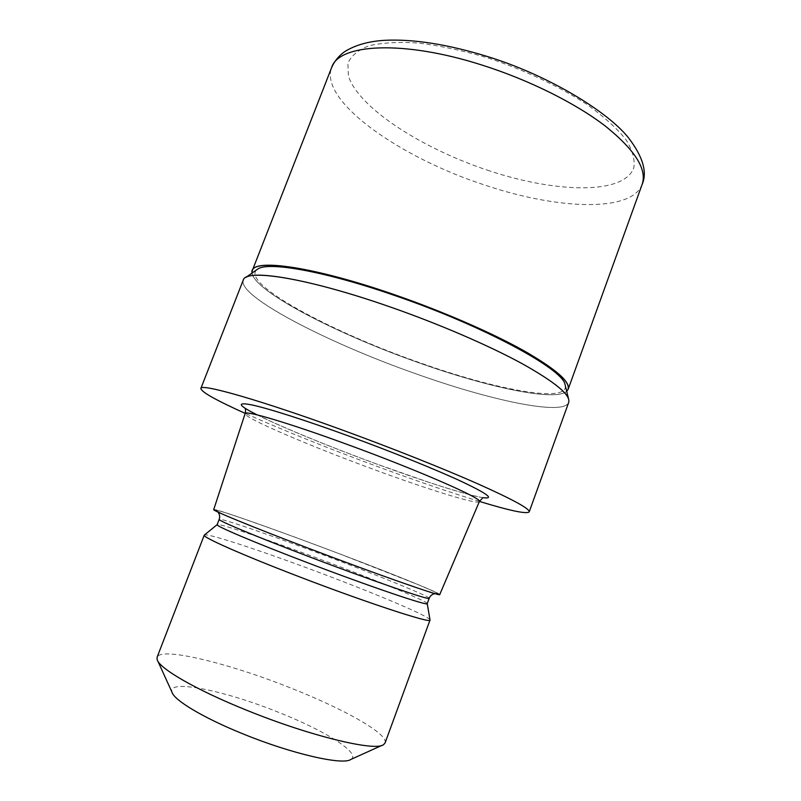 <?xml version="1.0" encoding="UTF-8"?>
<svg xmlns="http://www.w3.org/2000/svg" width="801" height="801" viewBox="0 0 801 801"><rect width="100%" height="100%" fill="white"/><g stroke="black" fill="none" stroke-linecap="round" stroke-linejoin="round"><path stroke-width="0.6" stroke-dasharray="4 3" d="M566.707 391.359C554.883 401.812 487.519 387.223 419.454 363.013C487.599 387.243 555.063 401.822 566.687 391.268C555.063 401.822 487.599 387.243 419.454 363.003C338.563 334.738 254.398 291.744 252.095 273.031C254.398 291.744 338.563 334.738 419.454 363.003C338.663 334.778 254.588 291.864 252.025 273.081M389.636 306.763C482.803 338.803 566.517 383.639 568.53 398.828C574.868 418.372 495.859 402.472 415.969 373.807C328.851 343.279 237.466 296.58 243.224 280.16M565.356 385.822C567.669 403.534 494.047 389.246 419.283 362.533C331.904 332.175 241.171 283.854 256.69 269.797M479.338 501.626C477.957 505.071 428.255 489.541 374.337 469.656C310.588 446.317 243.634 417.762 245.136 413.596M439.749 594.562C440.44 593.201 393.932 574.417 341.847 554.692C280.35 531.313 214.097 507.804 213.707 509.596M427.243 603.614L427.243 603.614C428.114 601.801 385.261 583.969 336.74 565.526C279.389 543.619 217.702 522.302 217.151 524.645L217.151 524.645M429.987 619.774C428.565 616.269 383.579 597.025 333.156 577.781C273.351 554.843 208.42 532.925 204.445 534.998M385.101 742.907C388.595 733.976 343.929 709.005 291.714 688.399C230.187 663.659 160.941 646.427 157.106 657.21M350.898 759.418C361.581 753.461 325.146 730.792 279.479 712.69C226.212 690.973 166.998 678.487 171.975 692.154M479.419 501.416C450.923 492.675 418.062 481.461 380.815 467.794C328.8 448.64 283.604 430.497 245.216 413.386M568.67 402.492C563.433 416.17 490.042 400.3 415.969 373.807C322.983 341.366 225.401 290.062 245.737 277.496L245.737 277.496M482.873 497.641C467.574 495.388 423.579 481.271 377.221 464.24C330.543 447.128 281.712 427.173 257.121 414.868M308.856 548.375L387.704 577.541L424.029 590.127L438.307 594.142C440.9 593.461 394.743 574.768 341.697 554.662C288.67 534.547 232.66 514.452 218.232 510.587L215.018 510.057L225.742 515.443C241.451 522.212 272.38 534.487 308.856 548.375M429.196 598.307C430.027 596.765 387.093 579.123 338.553 560.69C281.171 538.823 219.554 517.286 219.184 519.368M642.172 184.31C631.689 212.816 557.416 209.472 485.897 185.421C401.461 158.378 318.898 101.347 331.624 67.574M489.781 170.963C422.928 149.096 358.728 108.295 348.395 75.985L347.884 63.359C350.998 55.9 358.037 50.042 368.991 45.787C382.197 42.663 398.738 41.762 418.623 43.054C440.039 45.727 462.938 50.623 487.318 57.732C524.034 69.807 559.248 86.378 586.953 104.43C603.824 116.556 616.81 128.27 625.921 139.584C632.59 150.328 635.203 159.759 633.761 167.88C623.969 194.833 556.525 193.021 489.781 170.963M245.086 408.29C245.537 407.919 242.703 408.17 271.469 421.656C300.485 434.733 335.719 448.92 377.161 464.21L428.715 482.272C448.64 488.94 469.376 494.788 473.551 495.669L482.863 497.661M217.952 512.059L216.14 510.297C217.281 509.046 282.162 532.014 341.687 554.662L417.832 584.53C437.636 592.88 435.954 592.46 437.456 593.491L434.933 593.621M382.017 745.341L383.579 744.63M157.827 661.075L157.116 659.513"/><path stroke-width="1.2" d="M252.025 273.081L252.305 270.578C254.628 258.423 314.963 266.973 395.073 294.908C309.276 265.001 247.93 257.822 252.105 273.021C247.93 257.822 309.266 265.001 395.083 294.928C445.086 312.25 496.079 334.718 528.27 353.241C560.289 372.285 573.095 384.961 566.687 391.268C573.095 384.961 560.289 372.285 528.27 353.241C496.079 334.718 445.086 312.25 395.083 294.928C442.502 311.339 490.993 332.435 523.273 350.387C555.574 368.871 570.532 381.837 568.149 389.296L566.707 391.359M256.69 269.797L257.872 268.976C268.615 261.376 325.216 271.289 395.364 295.719C483.464 325.867 562.753 368.981 565.015 384.42L565.356 385.822M346.943 444.325C418.703 470.477 483.734 499.063 479.348 501.596L439.749 594.562C442.132 597.166 377.441 574.537 308.625 548.335C252.385 526.978 211.834 510.287 213.707 509.596L245.146 413.566C244.856 410.042 288.42 422.858 346.943 444.325M434.933 593.621C432.19 594.122 430.277 595.684 429.196 598.307C431.178 601.03 370.913 580.314 307.244 555.994C255.139 536.169 217.381 520.31 219.184 519.368L217.151 524.655C215.259 525.806 252.956 541.897 305.071 561.771C368.75 586.152 429.136 606.617 427.243 603.624L429.987 619.774M204.445 534.998L204.255 535.148C201.962 536.99 242.032 554.823 298.132 576.32C366.748 602.752 431.869 624.009 430.017 620.054L430.027 620.014M217.151 524.645L204.255 535.148L157.106 657.21L157.116 659.513C158.948 668.304 196.325 690.092 247.459 710.557C310.788 736.289 375.699 751.738 383.579 744.63L385.101 742.907L430.017 620.054M157.827 661.075L171.975 692.154C173.977 700.174 203.494 717.966 243.083 733.916C292.015 753.971 343.178 765.526 350.898 759.418L382.017 745.341M245.216 413.386C216.04 400.25 201.251 391.949 200.861 388.455C200.38 383.148 259.884 399.909 342.928 430.247C392.069 448.16 443.243 468.545 478.047 483.934C512.96 499.564 530.012 508.885 529.211 511.879C526.617 514.242 510.017 510.758 479.419 501.416M200.861 388.455L243.224 280.16C245.316 268.365 307.023 277.847 389.636 306.763C438.558 323.784 488.67 345.421 522.052 363.614C555.443 382.317 570.983 395.283 568.67 402.492L529.211 511.879M257.872 268.976L245.737 277.496C256.32 269.967 315.484 280.831 389.636 306.763M257.121 414.868C237.997 405.246 236.225 401.922 251.794 404.905C268.355 408.44 305.692 420.325 348.775 436.044C392.049 451.834 436.715 469.917 462.457 481.912C487.869 494.017 494.668 499.253 482.873 497.641M252.305 270.578L331.624 67.574C338.523 43.895 402.683 39.65 482.002 65.071C529 79.94 575.599 103.219 605.356 126.097C634.983 149.977 647.258 169.371 642.172 184.31L568.149 389.296M565.015 384.42L568.53 398.818M482.863 497.661L479.348 501.596M429.196 598.307L427.243 603.624M219.184 519.368C220.095 516.685 219.684 514.252 217.952 512.059M245.146 413.566C245.687 411.283 245.677 409.531 245.086 408.29M331.624 67.574C334.337 61.347 338.573 56.11 344.34 51.875C354.903 45.156 368.36 41.302 384.7 40.31C413.356 38.919 447.389 44.265 486.808 56.34C547.554 74.843 607.629 111.439 628.485 137.792C642.893 156.656 647.458 172.165 642.172 184.31"/></g></svg>
